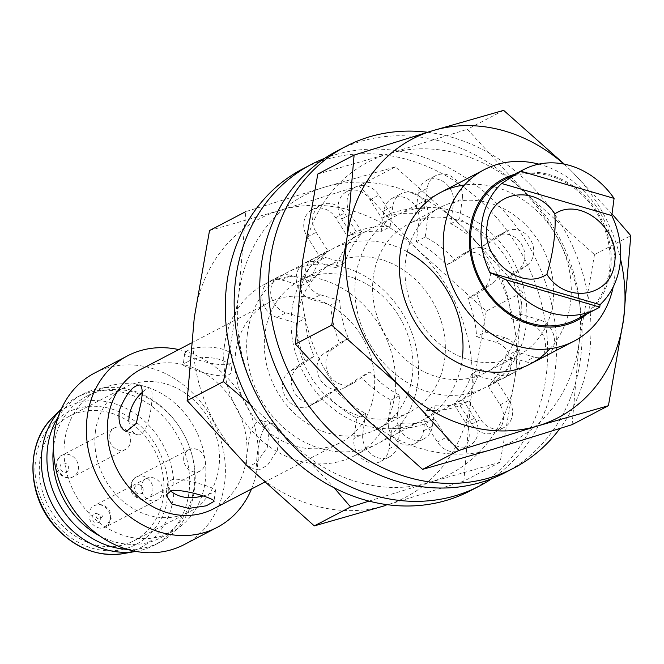 <?xml version="1.0" encoding="UTF-8"?>
<svg xmlns="http://www.w3.org/2000/svg" width="664" height="664" viewBox="0 0 664 664"><rect width="100%" height="100%" fill="white"/><g stroke="black" fill="none" stroke-linecap="round" stroke-linejoin="round"><path stroke-width="0.5" stroke-dasharray="3.32 2.49" d="M538.803 164.124A96.77 82.784 -117.6 0 1 614.333 280.183A96.77 82.784 -117.6 0 1 613.196 286.906M224.523 345.164A96.77 82.784 62.4 0 0 262.471 441.269A96.77 82.784 62.4 0 0 354.435 455.745A96.77 82.784 62.4 0 0 383.053 331.651A96.77 82.784 62.4 0 0 264.894 284.167A96.77 82.784 62.4 0 0 224.523 345.164M514.417 174.408A79.838 68.301 -117.6 0 1 610.531 270.049A79.838 68.301 -117.6 0 1 587.167 313.823M235.678 352.318A78.626 67.263 62.4 0 0 266.513 430.405A78.626 67.263 62.4 0 0 341.23 442.166A78.626 67.263 62.4 0 0 364.486 341.346A78.626 67.263 62.4 0 0 268.48 302.759A78.626 67.263 62.4 0 0 235.678 352.318M576.667 319.301A78.626 67.263 62.4 0 0 599.924 218.473A78.626 67.263 62.4 0 0 503.918 179.894M213.517 508.823A78.626 67.263 62.4 0 0 246.319 459.264A78.626 67.263 62.4 0 0 215.485 381.178A78.626 67.263 62.4 0 0 140.768 369.408M185.547 352.385L184.675 353.655C182.733 356.452 232.475 372.504 232.649 359.971C236.193 345.039 191.83 343.877 185.547 352.385M256.926 457.762C256.038 465.074 256.686 469.166 258.852 470.046L267.567 465.157L277.411 450.242L279.328 432.945L272.381 423.591C263.293 420.196 258.288 442.373 256.926 457.762M188.427 361.374C201.781 353.281 234.184 358.676 231.18 371.134C230.947 384.082 181.413 366.32 183.206 364.818L184.061 363.648L188.427 361.374M128.857 420.47C129.58 428.239 132.244 432.92 136.85 434.513C149.773 439.809 155.085 387.768 150.379 388.067C148.612 387.651 145.848 389.129 142.096 392.515M248.07 445.942C249.788 429.069 254.378 420.594 261.857 420.528L269.227 429.998L267.326 447.329L257.092 462.078L248.328 466.975C246.369 466.153 245.896 462.111 246.9 454.84L248.07 445.942M202.943 496C210.803 493.858 214.987 491.933 215.493 490.231C217.128 488.463 185.314 478.229 172.906 479.242L168.54 481.516L167.527 483.907L170.333 490.787M251.498 489.003A96.77 82.784 62.4 0 0 257.474 466.418A96.77 82.784 62.4 0 0 178.74 349.596M184.202 544.588A96.77 82.784 62.4 0 0 212.82 420.495A96.77 82.784 62.4 0 0 94.661 373.01M64.698 440.68A79.838 68.301 62.4 0 0 96.006 519.97A79.838 68.301 62.4 0 0 171.876 531.914A79.838 68.301 62.4 0 0 195.49 429.542A79.838 68.301 62.4 0 0 98.006 390.366A79.838 68.301 62.4 0 0 64.698 440.68M99.484 535.748A79.838 68.301 62.4 0 0 160.771 537.707A79.838 68.301 62.4 0 0 194.071 487.393A79.838 68.301 62.4 0 0 188.393 444.091A79.838 68.301 62.4 0 0 179.496 427.043A79.838 68.301 62.4 0 0 86.901 396.159A79.838 68.301 62.4 0 0 53.593 446.482A79.838 68.301 62.4 0 0 53.46 447.561M127.214 549.336A83.465 71.405 62.4 0 0 159.675 542.372A83.465 71.405 62.4 0 0 194.494 489.766A83.465 71.405 62.4 0 0 188.551 444.498A83.465 71.405 62.4 0 0 179.255 426.67A83.465 71.405 62.4 0 0 82.444 394.391A83.465 71.405 62.4 0 0 58.175 417.042M136.211 551.344L135.854 551.402A83.465 71.405 62.4 0 0 136.211 551.344A83.465 71.405 62.4 0 0 154.123 545.277A83.465 71.405 62.4 0 0 178.807 438.248A83.465 71.405 62.4 0 0 76.891 397.288A83.465 71.405 62.4 0 0 61.669 408.509A83.465 71.405 62.4 0 0 61.42 408.767L61.669 408.509M39.898 460.55A70.16 60.017 -117.6 0 1 69.164 416.328A70.16 60.017 -117.6 0 1 154.837 450.756A70.16 60.017 -117.6 0 1 134.087 540.72A70.16 60.017 -117.6 0 1 67.404 530.229A70.16 60.017 -117.6 0 1 39.898 460.55M95.425 431.575A70.16 60.017 -117.6 0 1 124.691 387.353A70.16 60.017 -117.6 0 1 210.363 421.781A70.16 60.017 -117.6 0 1 189.613 511.745A70.16 60.017 -117.6 0 1 122.931 501.245A70.16 60.017 -117.6 0 1 95.425 431.575M183.754 457.297A12.093 10.35 62.4 0 0 188.501 469.307A12.093 10.35 62.4 0 0 199.997 471.116A12.093 10.35 62.4 0 0 203.574 455.604A12.093 10.35 62.4 0 0 188.8 449.669A12.093 10.35 62.4 0 0 183.754 457.297M109.261 435.601A12.093 10.35 62.4 0 0 114 447.611A12.093 10.35 62.4 0 0 125.496 449.42A12.093 10.35 62.4 0 0 129.082 433.916A12.093 10.35 62.4 0 0 114.308 427.973A12.093 10.35 62.4 0 0 109.261 435.601M141.291 486.098A12.093 10.35 62.4 0 0 146.03 498.108A12.093 10.35 62.4 0 0 157.526 499.917A12.093 10.35 62.4 0 0 161.103 484.405A12.093 10.35 62.4 0 0 146.337 478.47A12.093 10.35 62.4 0 0 141.291 486.098M89.092 513.338A12.093 10.35 62.4 0 0 93.84 525.349A12.093 10.35 62.4 0 0 105.335 527.158A12.093 10.35 62.4 0 0 110.382 519.53A12.093 10.35 62.4 0 0 105.634 507.52A12.093 10.35 62.4 0 0 94.139 505.711A12.093 10.35 62.4 0 0 89.092 513.338M100.662 519.414A4.839 4.142 62.4 0 0 94.794 513.629A4.839 4.142 62.4 0 0 93.757 521.481A4.839 4.142 62.4 0 0 100.662 519.414M563.935 164.066A157.252 134.526 -117.6 0 1 571.289 170.897A157.252 134.526 -117.6 0 1 620.525 259.018M549.983 348.708A96.77 82.784 62.4 0 0 570.459 303.083A96.77 82.784 62.4 0 0 464.534 184.965M612.108 214.024L571.289 170.897M552.921 302.859A83.672 71.579 62.4 0 0 520.111 219.767A83.672 71.579 62.4 0 0 440.597 207.251A83.672 71.579 62.4 0 0 405.696 259.981A83.672 71.579 62.4 0 0 438.497 343.081A83.672 71.579 62.4 0 0 518.02 355.597A83.672 71.579 62.4 0 0 552.921 302.859M503.644 110.365L467.348 129.306L526.867 194.087L594.504 254.619L630.8 235.678M594.504 254.619L579.249 341.761L572.119 424.653M317.807 174.034L388.515 153.791L467.348 129.306M373.301 276.888A83.672 71.579 62.4 0 0 406.102 359.988A83.672 71.579 62.4 0 0 485.625 372.504A83.672 71.579 62.4 0 0 510.367 265.21A83.672 71.579 62.4 0 0 408.202 224.15A83.672 71.579 62.4 0 0 373.301 276.888M579.249 341.761A157.252 134.526 62.4 0 0 526.867 194.087A157.252 134.526 62.4 0 0 388.515 153.791A157.252 134.526 62.4 0 0 302.552 261.176A157.252 134.526 62.4 0 0 354.933 408.85A157.252 134.526 62.4 0 0 493.286 449.146A157.252 134.526 62.4 0 0 579.249 341.761M355.763 276.672A96.77 82.784 62.4 0 0 473.133 392.341A96.77 82.784 62.4 0 0 493.8 235.388A96.77 82.784 62.4 0 0 355.763 276.672M368.968 501.112L429.425 482.471L500.133 462.227L515.389 375.085L522.518 292.185L463.007 227.412L395.362 166.871L324.654 187.115A157.252 134.526 -117.6 0 1 463.007 227.412A157.252 134.526 -117.6 0 1 515.389 375.085A157.252 134.526 -117.6 0 1 429.425 482.471A157.252 134.526 -117.6 0 1 291.081 442.174A157.252 134.526 -117.6 0 1 238.691 294.501A157.252 134.526 -117.6 0 1 324.654 187.115L245.821 211.6L238.691 294.501L229.868 349.388M407.215 251.739A96.77 82.784 62.4 0 0 294.55 297.057A96.77 82.784 62.4 0 0 358.925 423.358A96.77 82.784 62.4 0 0 462.177 359.589A96.77 82.784 62.4 0 0 462.426 357.539M250.361 404.484L291.081 442.174L334.133 487.824M444.639 359.365A83.672 71.579 62.4 0 0 411.838 276.274A83.672 71.579 62.4 0 0 332.315 263.757A83.672 71.579 62.4 0 0 297.414 316.496A83.672 71.579 62.4 0 0 330.224 399.587A83.672 71.579 62.4 0 0 409.738 412.103A83.672 71.579 62.4 0 0 444.639 359.365M395.362 166.871L359.066 185.812L418.586 250.594L486.231 311.125L522.518 292.185M486.231 311.125L470.967 398.267L463.846 481.168L500.133 462.227M209.525 230.541L280.233 210.297L359.066 185.812M463.846 481.168L385.004 505.653A157.252 134.526 62.4 0 0 470.967 398.267A157.252 134.526 62.4 0 0 418.586 250.594A157.252 134.526 62.4 0 0 280.233 210.297A157.252 134.526 62.4 0 0 194.27 317.683A157.252 134.526 62.4 0 0 246.651 465.356A157.252 134.526 62.4 0 0 385.004 505.653M265.019 333.403A83.672 71.579 62.4 0 0 297.829 416.494A83.672 71.579 62.4 0 0 377.343 429.01A83.672 71.579 62.4 0 0 402.093 321.716A83.672 71.579 62.4 0 0 299.921 280.664A83.672 71.579 62.4 0 0 265.019 333.403M247.481 333.179A96.77 82.784 62.4 0 0 364.86 448.856A96.77 82.784 62.4 0 0 385.518 291.894A96.77 82.784 62.4 0 0 247.481 333.179M470.427 490.721A181.446 155.227 62.4 0 0 546.115 376.355A181.446 155.227 62.4 0 0 474.976 196.154A181.446 155.227 62.4 0 0 302.535 169.013M277.062 317.409A19.962 17.073 -117.6 0 1 262.164 300.194A19.962 17.073 -117.6 0 1 270.289 281.021A19.962 17.073 -117.6 0 1 281.984 280.025L301.29 285.653A101.609 86.926 -117.6 0 1 319.027 255.441L307.291 236.94A19.962 17.073 -117.6 0 1 312.213 209.65A19.962 17.073 -117.6 0 1 335.611 217.742L347.347 236.243A101.609 86.926 -117.6 0 1 381.202 231.454L383.908 210.911A19.962 17.073 -117.6 0 1 392.233 198.328A19.962 17.073 -117.6 0 1 411.207 201.316A19.962 17.073 -117.6 0 1 419.026 221.137L416.328 241.679A101.609 86.926 -117.6 0 1 446.474 265.11L462.028 254.561A19.962 17.073 -117.6 0 1 463.472 253.698A19.962 17.073 -117.6 0 1 487.376 262.629A19.962 17.073 -117.6 0 1 483.384 288.226L467.821 298.775A101.609 86.926 -117.6 0 1 476.594 336.706L495.9 342.325A19.962 17.073 -117.6 0 1 510.799 359.531A19.962 17.073 -117.6 0 1 502.673 378.712A19.962 17.073 -117.6 0 1 490.978 379.708L471.672 374.081A101.609 86.926 -117.6 0 1 453.935 404.285L465.671 422.785A19.962 17.073 -117.6 0 1 460.75 450.084A19.962 17.073 -117.6 0 1 437.36 441.992L425.624 423.491A101.609 86.926 -117.6 0 1 391.76 428.28L389.054 448.822A19.962 17.073 -117.6 0 1 380.729 461.405A19.962 17.073 -117.6 0 1 361.764 458.417A19.962 17.073 -117.6 0 1 353.937 438.597L356.643 418.046A101.609 86.926 -117.6 0 1 326.489 394.623L310.935 405.173A19.962 17.073 -117.6 0 1 309.49 406.036A19.962 17.073 -117.6 0 1 285.586 397.097A19.962 17.073 -117.6 0 1 289.579 371.508L305.141 360.959A101.609 86.926 -117.6 0 1 296.368 323.028L277.062 317.409L285.952 312.769A19.962 17.073 -117.6 0 1 271.045 295.563A19.962 17.073 -117.6 0 1 279.179 276.39A19.962 17.073 -117.6 0 1 290.873 275.394L281.984 280.025M324.555 158.405A181.446 155.227 -117.6 0 1 490.024 196.992A181.446 155.227 -117.6 0 1 555.004 371.716A181.446 155.227 -117.6 0 1 491.725 478.727M301.29 285.653L310.171 281.013L290.873 275.394M285.952 312.769L305.249 318.396L296.368 323.028M305.141 360.959L314.022 356.319A101.609 86.926 -117.6 0 1 305.249 318.396M314.022 356.319L298.46 366.868L289.579 371.508M310.935 405.173L319.816 400.533A19.962 17.073 -117.6 0 1 318.371 401.396A19.962 17.073 -117.6 0 1 294.476 392.466A19.962 17.073 -117.6 0 1 298.46 366.868M319.816 400.533L335.378 389.984L326.489 394.623M356.643 418.046L365.524 413.415A101.609 86.926 -117.6 0 1 335.378 389.984M365.524 413.415L362.818 433.957L353.937 438.597M389.054 448.822L397.935 444.183A19.962 17.073 -117.6 0 1 389.61 456.766A19.962 17.073 -117.6 0 1 370.645 453.778A19.962 17.073 -117.6 0 1 362.818 433.957M397.935 444.183L400.641 423.64L391.76 428.28M425.624 423.491L434.505 418.851A101.609 86.926 -117.6 0 1 400.641 423.64M434.505 418.851L446.241 437.352L437.36 441.992M465.671 422.785L474.552 418.154A19.962 17.073 -117.6 0 1 469.631 445.444A19.962 17.073 -117.6 0 1 446.241 437.352M474.552 418.154L462.816 399.653L453.935 404.285M471.672 374.081L480.562 369.45A101.609 86.926 -117.6 0 1 462.816 399.653M480.562 369.45L499.859 375.069L490.978 379.708M495.9 342.325L504.781 337.685A19.962 17.073 -117.6 0 1 519.688 354.9A19.962 17.073 -117.6 0 1 511.554 374.073A19.962 17.073 -117.6 0 1 499.859 375.069M504.781 337.685L485.484 332.066L476.594 336.706M467.821 298.775L476.71 294.144A101.609 86.926 -117.6 0 1 485.484 332.066M476.71 294.144L492.273 283.586L483.384 288.226M462.028 254.561L470.917 249.921A19.962 17.073 -117.6 0 1 472.361 249.058A19.962 17.073 -117.6 0 1 496.257 257.997A19.962 17.073 -117.6 0 1 492.273 283.586M470.917 249.921L455.355 260.479L446.474 265.11M416.328 241.679L425.209 237.048A101.609 86.926 -117.6 0 1 455.355 260.479M425.209 237.048L427.915 216.506L419.026 221.137M383.908 210.911L392.797 206.272A19.962 17.073 -117.6 0 1 401.122 193.697A19.962 17.073 -117.6 0 1 420.088 196.677A19.962 17.073 -117.6 0 1 427.915 216.506M392.797 206.272L390.092 226.814L381.202 231.454M347.347 236.243L356.228 231.612A101.609 86.926 -117.6 0 1 390.092 226.814M356.228 231.612L344.491 213.102L335.611 217.742M307.291 236.94L316.18 232.309A19.962 17.073 -117.6 0 1 321.102 205.01A19.962 17.073 -117.6 0 1 344.491 213.102M316.18 232.309L327.916 250.809L319.027 255.441M310.171 281.013A101.609 86.926 -117.6 0 1 327.916 250.809M504.856 472.751A181.446 155.227 62.4 0 0 580.543 358.386A181.446 155.227 62.4 0 0 509.396 178.193A181.446 155.227 62.4 0 0 336.963 151.043M311.491 299.439A19.962 17.073 -117.6 0 1 296.592 282.233A19.962 17.073 -117.6 0 1 304.718 263.06A19.962 17.073 -117.6 0 1 316.413 262.064L335.718 267.683A101.609 86.926 -117.6 0 1 353.456 237.48L341.719 218.979A19.962 17.073 -117.6 0 1 346.641 191.68A19.962 17.073 -117.6 0 1 370.031 199.773L381.767 218.273A101.609 86.926 -117.6 0 1 415.631 213.484L418.337 192.942A19.962 17.073 -117.6 0 1 426.661 180.367A19.962 17.073 -117.6 0 1 445.627 183.347A19.962 17.073 -117.6 0 1 453.454 203.167L450.748 223.718A101.609 86.926 -117.6 0 1 480.902 247.149L496.456 236.591A19.962 17.073 -117.6 0 1 497.9 235.728A19.962 17.073 -117.6 0 1 521.804 244.667A19.962 17.073 -117.6 0 1 517.812 270.256L502.25 280.814A101.609 86.926 -117.6 0 1 511.023 318.737L530.328 324.356A19.962 17.073 -117.6 0 1 545.227 341.57A19.962 17.073 -117.6 0 1 537.101 360.743A19.962 17.073 -117.6 0 1 525.407 361.739L506.101 356.12A101.609 86.926 -117.6 0 1 488.364 386.323L500.1 404.824A19.962 17.073 -117.6 0 1 495.178 432.115A19.962 17.073 -117.6 0 1 471.78 424.022L460.044 405.521A101.609 86.926 -117.6 0 1 426.188 410.31L423.483 430.853A19.962 17.073 -117.6 0 1 415.158 443.436A19.962 17.073 -117.6 0 1 396.184 440.448A19.962 17.073 -117.6 0 1 388.365 420.627L391.063 400.085A101.609 86.926 -117.6 0 1 360.917 376.654L345.355 387.203A19.962 17.073 -117.6 0 1 343.919 388.067A19.962 17.073 -117.6 0 1 320.015 379.136A19.962 17.073 -117.6 0 1 324.007 353.538L339.57 342.989A101.609 86.926 -117.6 0 1 330.796 305.067L311.491 299.439L320.38 294.808A19.962 17.073 -117.6 0 1 305.473 277.593A19.962 17.073 -117.6 0 1 313.607 258.421A19.962 17.073 -117.6 0 1 325.302 257.424L316.413 262.064M427.5 132.244A181.446 155.227 -117.6 0 1 589.424 353.754A181.446 155.227 -117.6 0 1 559.893 428.554M335.718 267.683L344.599 263.044L325.302 257.424M320.38 294.808L339.678 300.427L330.796 305.067M339.57 342.989L348.451 338.349A101.609 86.926 -117.6 0 1 339.678 300.427M348.451 338.349L332.888 348.907L324.007 353.538M345.355 387.203L354.244 382.572A19.962 17.073 -117.6 0 1 352.8 383.427A19.962 17.073 -117.6 0 1 328.904 374.496A19.962 17.073 -117.6 0 1 332.888 348.907M354.244 382.572L369.806 372.014L360.917 376.654M391.063 400.085L399.952 395.445A101.609 86.926 -117.6 0 1 369.806 372.014M399.952 395.445L397.246 415.988L388.365 420.627M423.483 430.853L432.364 426.222A19.962 17.073 -117.6 0 1 424.039 438.796A19.962 17.073 -117.6 0 1 405.073 435.816A19.962 17.073 -117.6 0 1 397.246 415.988M432.364 426.222L435.069 405.671L426.188 410.31M460.044 405.521L468.933 400.882A101.609 86.926 -117.6 0 1 435.069 405.671M468.933 400.882L480.67 419.382L471.78 424.022M500.1 404.824L508.981 400.184A19.962 17.073 -117.6 0 1 504.059 427.483A19.962 17.073 -117.6 0 1 480.67 419.382M508.981 400.184L497.245 381.684L488.364 386.323M506.101 356.12L514.99 351.48A101.609 86.926 -117.6 0 1 497.245 381.684M514.99 351.48L534.288 357.099L525.407 361.739M530.328 324.356L539.209 319.724A19.962 17.073 -117.6 0 1 554.108 336.93A19.962 17.073 -117.6 0 1 545.982 356.103A19.962 17.073 -117.6 0 1 534.288 357.099M539.209 319.724L519.912 314.097L511.023 318.737M502.25 280.814L511.139 276.174A101.609 86.926 -117.6 0 1 519.912 314.097M511.139 276.174L526.693 265.625L517.812 270.256M496.456 236.591L505.346 231.96A19.962 17.073 -117.6 0 1 506.79 231.097A19.962 17.073 -117.6 0 1 530.685 240.028A19.962 17.073 -117.6 0 1 526.693 265.625M505.346 231.96L489.783 242.509L480.902 247.149M450.748 223.718L459.637 219.078A101.609 86.926 -117.6 0 1 489.783 242.509M459.637 219.078L462.343 198.536L453.454 203.167M418.337 192.942L427.218 188.31A19.962 17.073 -117.6 0 1 435.542 175.728A19.962 17.073 -117.6 0 1 454.516 178.716A19.962 17.073 -117.6 0 1 462.343 198.536M427.218 188.31L424.52 208.853L415.631 213.484M381.767 218.273L390.656 213.642A101.609 86.926 -117.6 0 1 424.52 208.853M390.656 213.642L378.92 195.141L370.031 199.773M341.719 218.979L350.609 214.339A19.962 17.073 -117.6 0 1 355.531 187.049A19.962 17.073 -117.6 0 1 378.92 195.141M350.609 214.339L362.345 232.84L353.456 237.48M344.599 263.044A101.609 86.926 -117.6 0 1 362.345 232.84M123.172 553.635A79.323 67.861 62.4 0 0 173.287 497.875A79.323 67.861 62.4 0 0 134.07 412.991A79.323 67.861 62.4 0 0 52.34 417.897M167.203 497.626C172.532 477.972 159.227 423.806 110.813 408.717C62.15 395.536 36.097 438.24 36.039 459.43C30.718 479.076 44.015 533.242 92.437 548.331C141.1 561.512 167.154 518.808 167.203 497.626M131.563 484.537A12.093 10.35 62.4 0 0 136.303 496.547A12.093 10.35 62.4 0 0 147.798 498.357A12.093 10.35 62.4 0 0 152.845 490.737A12.093 10.35 62.4 0 0 148.105 478.719A12.093 10.35 62.4 0 0 136.61 476.91A12.093 10.35 62.4 0 0 131.563 484.537M57.062 462.841A12.093 10.35 62.4 0 0 61.81 474.851A12.093 10.35 62.4 0 0 73.306 476.661A12.093 10.35 62.4 0 0 78.352 469.041A12.093 10.35 62.4 0 0 73.604 457.023A12.093 10.35 62.4 0 0 62.109 455.214A12.093 10.35 62.4 0 0 57.062 462.841M143.125 490.613A4.839 4.142 62.4 0 0 137.257 484.828A4.839 4.142 62.4 0 0 136.228 492.68A4.839 4.142 62.4 0 0 143.125 490.613M68.633 468.917A4.839 4.142 62.4 0 0 62.765 463.132A4.839 4.142 62.4 0 0 61.727 470.983A4.839 4.142 62.4 0 0 68.633 468.917M354.435 455.745L530.096 364.071M264.894 284.167L440.547 192.494M264.347 482.296L341.23 442.166M191.307 343.039L268.48 302.759M184.675 353.655L183.206 364.818M232.649 359.971L231.18 371.134M150.379 388.067L139.855 384.995M136.85 434.522L126.326 431.451M272.381 423.591L261.857 420.528M258.852 470.046L248.328 466.983M167.527 483.915L166.058 495.078M215.501 490.231L214.032 501.395M160.771 537.707L171.876 531.914M86.901 396.159L98.006 390.366M154.123 545.277L159.675 542.372M76.891 397.288L82.444 394.391M134.087 540.72L189.613 511.745M69.164 416.328L124.691 387.353M188.8 449.669L136.61 476.91C130.916 478.437 128.111 490.845 134.236 495.875C139.623 499.917 144.138 500.739 147.798 498.357L199.997 471.116M114.308 427.973L62.109 455.214C56.423 456.741 53.61 469.149 59.735 474.179C65.122 478.221 69.645 479.043 73.306 476.661L125.496 449.42M146.337 478.47L94.139 505.711C100.712 503.188 105.941 504.989 109.817 511.114L111.187 518.617L105.335 527.158L157.526 499.917M96.795 516.725C95.4 517.787 99.766 521.514 102.696 515.812C103.758 515.264 100.098 511.404 96.795 516.725M440.597 207.251L408.202 224.15M518.02 355.597L485.625 372.504M332.315 263.757L299.921 280.664M409.738 412.103L377.343 429.01M270.289 281.021L279.179 276.39M309.49 406.036L318.371 401.396M380.729 461.405L389.61 456.766M460.75 450.084L469.631 445.444M502.673 378.712L511.554 374.073M463.472 253.698L472.361 249.058M392.233 198.328L401.122 193.697M312.213 209.65L321.102 205.01M304.718 263.06L313.607 258.421M343.919 388.067L352.8 383.427M415.158 443.436L424.039 438.796M495.178 432.115L504.059 427.483M537.101 360.743L545.982 356.103M497.9 235.728L506.79 231.097M426.661 180.367L435.542 175.728M346.641 191.68L355.531 187.049"/><path stroke-width="1" d="M613.196 286.906A96.77 82.784 -117.6 0 1 573.962 341.18A96.77 82.784 -117.6 0 1 481.998 326.705A96.77 82.784 -117.6 0 1 444.05 230.599A96.77 82.784 -117.6 0 1 484.421 169.602A96.77 82.784 -117.6 0 1 538.803 164.124M587.167 313.823A79.838 68.301 -117.6 0 1 479.748 281.196A79.838 68.301 -117.6 0 1 514.417 174.408M520.8 171.204A78.626 67.263 -117.6 0 1 523.904 169.461L503.918 179.894A78.626 67.263 62.4 0 0 471.116 229.453A78.626 67.263 62.4 0 0 501.951 307.54A78.626 67.263 62.4 0 0 576.667 319.301L596.662 308.868A78.626 67.263 -117.6 0 1 506.483 279.951L599.766 307.117L600.048 304.685A78.626 67.263 -117.6 0 0 611.776 215.568L614.084 198.378L520.8 171.204L501.644 183.488A78.626 67.263 -117.6 0 0 481.666 223.942A78.626 67.263 -117.6 0 0 489.907 272.613L506.483 279.951M141.283 401.587L136.286 423.383L126.326 431.442C120.873 429.351 118.449 423.258 119.072 413.174L120.001 408.651C126.641 393.179 133.257 385.294 139.855 385.004C142.337 386.24 142.81 391.768 141.283 401.587M191.307 343.039L140.768 369.408A78.626 67.263 62.4 0 0 107.966 418.967A78.626 67.263 62.4 0 0 138.793 497.054A78.626 67.263 62.4 0 0 213.517 508.823L264.347 482.296M171.42 490.505C183.978 488.961 215.7 498.797 214.024 501.395L206.255 505.819L188.717 508.4L171.968 504.051L166.058 495.078L171.42 490.505M599.766 307.117A78.626 67.263 -117.6 0 1 596.662 308.868M523.904 169.461A78.626 67.263 -117.6 0 1 614.084 198.378M142.096 392.515C135.456 398.367 131.115 406.219 129.073 416.087L128.857 420.47M170.333 490.787C178.45 497.593 189.323 499.336 202.943 496M178.74 349.596A96.77 82.784 62.4 0 0 127.563 355.838A96.77 82.784 62.4 0 0 87.191 416.834A96.77 82.784 62.4 0 0 125.139 512.94A96.77 82.784 62.4 0 0 217.103 527.415A96.77 82.784 62.4 0 0 251.498 489.003M489.907 272.613L600.048 304.685M611.776 215.568L501.644 183.488M546.862 274.315C521.24 291.703 480.993 258.844 487.102 225.569C489.891 191.282 535.375 183.305 554.822 213.866C580.452 196.478 620.699 229.329 614.582 262.612C611.793 296.899 566.309 304.876 546.862 274.315A85.44 34.204 106.2 0 0 554.822 213.866M127.563 355.838L94.661 373.01A96.77 82.784 62.4 0 0 54.29 433.999A96.77 82.784 62.4 0 0 92.23 530.104A96.77 82.784 62.4 0 0 184.202 544.588L217.103 527.415M53.46 447.561A79.838 68.301 62.4 0 0 99.484 535.748M58.175 417.042A83.465 71.405 62.4 0 0 47.634 446.996A83.465 71.405 62.4 0 0 127.214 549.336M52.34 417.897L61.42 408.767A83.465 71.405 62.4 0 0 42.073 449.893A83.465 71.405 62.4 0 0 135.854 551.402L123.172 553.635C96.272 557.254 72.841 547.435 52.888 524.186C26.51 492.812 26.211 442.772 52.34 417.897A79.323 67.861 62.4 0 0 33.715 457.222A79.323 67.861 62.4 0 0 123.172 553.635M620.525 259.018A157.252 134.526 -117.6 0 1 623.67 318.579A157.252 134.526 -117.6 0 1 537.707 425.956A157.252 134.526 -117.6 0 1 399.354 385.668A157.252 134.526 -117.6 0 1 346.973 237.994A157.252 134.526 -117.6 0 1 432.936 130.609A157.252 134.526 -117.6 0 1 563.935 164.066M464.534 184.965A96.77 82.784 62.4 0 0 411.929 316.587A96.77 82.784 62.4 0 0 549.983 348.708M564.35 164.149L503.644 110.365L432.936 130.609L354.103 155.094L346.973 237.994L331.709 325.136L399.354 385.668L458.874 450.441L537.707 425.956L608.415 405.712L623.67 318.579L630.8 235.678L612.108 214.024M458.874 450.441L422.578 469.382L493.286 449.146L572.119 424.653L608.415 405.712M354.103 155.094L317.807 174.034L302.552 261.176L295.422 344.077L331.709 325.136M422.578 469.382L354.933 408.85L295.422 344.077M462.426 357.539A96.77 82.784 62.4 0 0 407.215 251.739M229.868 349.388L223.436 381.642L250.361 404.484M334.133 487.824L350.592 506.956L368.968 501.112M245.821 211.6L209.525 230.541L194.27 317.683L187.14 400.583L223.436 381.642M350.592 506.956L314.296 525.896L246.651 465.356L187.14 400.583M385.004 505.653L314.296 525.896M311.416 164.373L302.535 169.013A181.446 155.227 62.4 0 0 248.867 401.678A181.446 155.227 62.4 0 0 470.427 490.721L479.308 486.081A181.446 155.227 -117.6 0 1 257.757 397.047A181.446 155.227 -117.6 0 1 311.416 164.373A181.446 155.227 -117.6 0 1 324.555 158.405M491.725 478.727A181.446 155.227 -117.6 0 1 479.308 486.081M345.844 146.404L336.963 151.043A181.446 155.227 62.4 0 0 283.296 383.717A181.446 155.227 62.4 0 0 504.856 472.751L513.737 468.12A181.446 155.227 -117.6 0 1 292.185 379.078A181.446 155.227 -117.6 0 1 345.844 146.404A181.446 155.227 -117.6 0 1 427.5 132.244M559.893 428.554A181.446 155.227 -117.6 0 1 513.737 468.12M530.096 364.071L573.962 341.18M440.547 192.494L484.421 169.602"/></g></svg>
